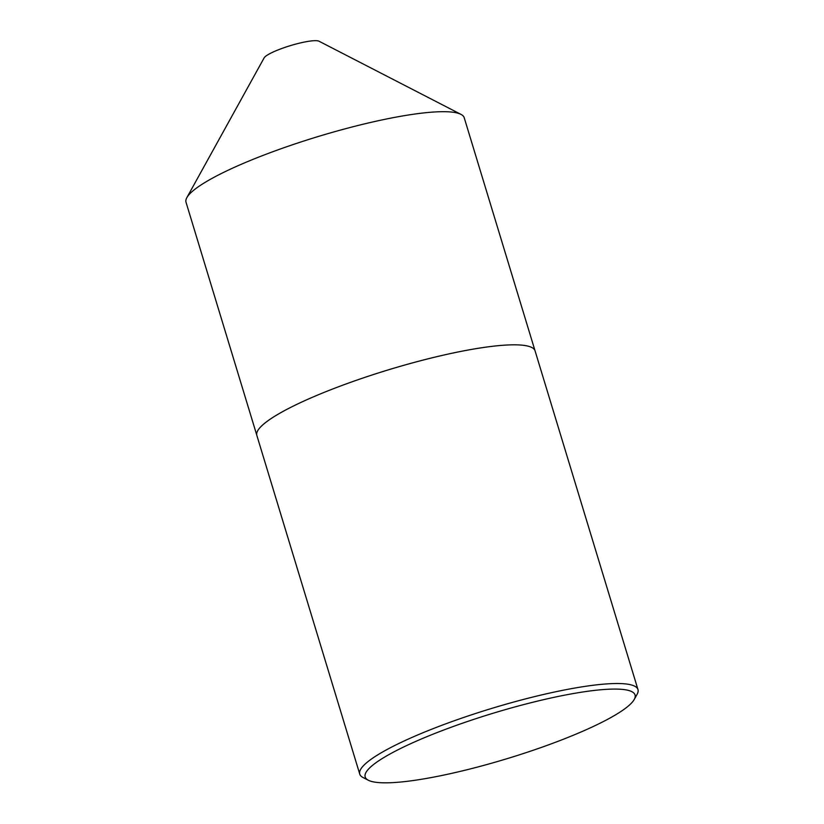 <?xml version="1.0" encoding="UTF-8"?>
<svg xmlns="http://www.w3.org/2000/svg" width="824" height="824" viewBox="0 0 824 824"><rect width="100%" height="100%" fill="white"/><g stroke="black" fill="none" stroke-linecap="round" stroke-linejoin="round"><path stroke-width="1.24" d="M256.758 435.082L186.028 202.282A145.374 24.493 -16.9 0 1 186.852 197.647L264.144 57.855A29.077 4.903 -16.9 0 1 268.088 54.631A29.077 4.903 -16.9 0 1 296.372 43.94A29.077 4.903 -16.9 0 1 318.97 41.2L460.966 114.371A145.374 24.493 -16.9 0 1 464.221 117.75L534.961 350.561M186.852 197.647A145.374 24.493 -16.9 0 1 206.587 181.496A145.374 24.493 -16.9 0 1 347.996 128.06A145.374 24.493 -16.9 0 1 460.966 114.371M368.338 780.235L363.013 777.495A145.395 24.493 -16.9 0 1 359.748 774.107L256.841 435.422A145.395 24.493 -16.9 0 1 257.675 430.798L257.685 430.777A145.374 24.493 -16.9 0 1 257.685 430.777A145.374 24.493 -16.9 0 1 277.41 414.616A145.395 24.493 -16.9 0 1 418.829 361.2A145.395 24.493 -16.9 0 1 531.81 347.501A145.395 24.493 -16.9 0 1 535.075 350.89L637.972 689.575A145.395 24.493 -16.9 0 1 637.148 694.199L634.243 699.442A141.028 23.762 163.1 0 0 544.746 699.401A141.028 23.762 163.1 0 0 385.117 756.793A141.028 23.762 163.1 0 0 368.338 780.235A141.028 23.762 163.1 0 0 477.93 766.948A141.028 23.762 163.1 0 0 615.106 715.119A141.028 23.762 163.1 0 0 634.243 699.442M257.675 430.798A145.395 24.493 -16.9 0 1 277.41 414.637A145.374 24.493 -16.9 0 1 418.819 361.19A145.374 24.493 -16.9 0 1 531.789 347.501A145.374 24.493 -16.9 0 1 531.799 347.501L531.81 347.501M359.748 774.107A145.395 24.493 -16.9 0 1 380.307 753.321A145.395 24.493 -16.9 0 1 533.427 696.898A145.395 24.493 -16.9 0 1 637.972 689.575"/></g></svg>
